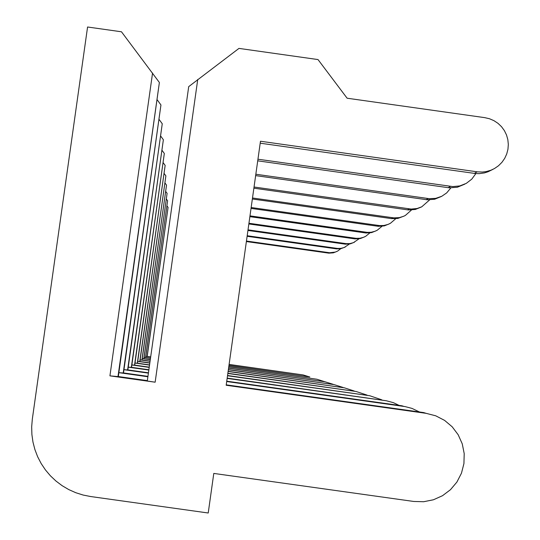 <?xml version="1.0" encoding="UTF-8"?>
<svg xmlns="http://www.w3.org/2000/svg" width="540" height="540" viewBox="0 0 540 540"><rect width="100%" height="100%" fill="white"/><g stroke="black" fill="none" stroke-linecap="round" stroke-linejoin="round"><path stroke-width="0.81" d="M159.381 82.492L118.314 376.63L109.931 375.847L155.149 382.199L147.292 381.011L188.71 86.63L238.97 48.398L318.013 59.569L347.119 98.213L484.785 117.653L489.503 118.753L493.952 120.67L498.002 123.343L501.512 126.684L504.374 130.592L506.507 134.953L507.836 139.61L508.322 144.436L507.951 149.269L506.729 153.961L504.704 158.362L501.93 162.331L498.501 165.753L494.519 168.514L491.056 170.174L486.135 171.605L482.315 172.058L477.191 171.821L260.476 141.244L226.179 385.256L426.087 413.33L435.726 415.807L444.575 420.377L452.189 426.796L458.177 434.747L462.254 443.839L464.204 453.607L463.934 463.563L461.457 473.216L456.894 482.072L450.482 489.692L442.53 495.693L433.451 499.77L423.684 501.728L413.735 501.458L213.786 473.425L208.224 513L90.632 496.53L83.099 495.038L75.776 492.71L68.755 489.577L62.134 485.683L55.991 481.066L50.402 475.794L45.441 469.928L41.168 463.543L37.638 456.719L34.898 449.537L32.974 442.098L31.894 434.491L31.678 426.809L32.319 419.155L87.575 27L121.48 31.793L159.381 82.492L117.943 376.886M197.748 79.421L155.149 382.199M109.931 375.847L152.557 73.035M118.328 376.549L147.346 380.619M492.919 169.358L488.018 171.774L484.387 172.922L479.365 173.637L475.558 173.549L260.199 143.195M226.24 384.851L423.677 412.58L426.087 413.33M123.194 373.221L160.947 104.963L123.498 373.005L118.874 372.654L147.886 376.758M160.947 104.963L157.268 99.886M226.706 381.524L405.115 406.6L411.986 408.402L419.459 411.986M475.882 173.576L471.778 179.138L466.304 183.357L459.803 185.929L452.844 186.59L257.951 159.212M123.511 372.931L147.94 376.367M464.846 184.126L457.313 187.245L449.26 187.819L257.722 160.832M226.753 381.186L401.942 405.79L403.94 406.418M127.582 370.15L162.257 123.768L127.845 369.968L123.971 369.671M162.257 123.768L159.172 119.529M123.964 369.698L148.399 373.127M227.144 378.405L386.438 400.788L393.451 402.692L399.067 405.385M450.839 187.92L446.668 192.915L441.754 196.29L435.672 198.369L429.26 198.673L255.839 174.245M127.852 369.907L148.446 372.796M441.356 196.486L434.619 199.253L427.221 199.78L255.643 175.615M227.185 378.115L385.412 400.633M131.308 367.538L163.37 139.739L131.531 367.382L128.243 367.132M163.37 139.739L160.751 136.148M128.237 367.16L148.831 370.049M227.516 375.752L369.677 395.719L381.814 399.836M429.644 199.874L421.774 206.8L417.13 208.507L411.217 209.075L254.043 187.009M131.537 367.335L148.871 369.765M421.409 206.982L415.327 209.459L408.476 209.952L253.874 188.183M227.549 375.509L369.677 395.719M134.514 365.296L164.322 153.468L134.71 365.162L131.875 364.945M164.322 153.468L162.067 150.383M131.875 364.966L149.202 367.402M227.833 373.471L356.157 391.5L367.038 395.098M411.48 210.013L405.412 215.393L403.772 216.23L399.377 217.62L393.863 217.883L252.497 197.984M134.717 365.121L149.236 367.16M404.264 216L397.832 218.444L391.439 218.599L252.356 198.997M227.867 373.262L356.157 391.5M137.302 363.346L165.152 165.402L137.471 363.231L135.007 363.042L149.526 365.101M165.152 165.402L163.195 162.722M228.116 371.493L344.405 387.828L354.233 391.014M395.746 218.72L390.44 223.27L388.112 224.39L383.947 225.491L379.647 225.599L251.161 207.515M137.471 363.19L149.56 364.892M389.36 223.837L384.284 225.889L378.324 226.314L251.032 208.4M228.137 371.311L344.405 387.828M139.745 361.638L165.881 175.865L139.894 361.537L137.727 361.368M165.881 175.865L164.167 173.516M137.727 361.388L149.81 363.089M228.359 369.758L334.105 384.615L343.035 387.45M381.983 226.287L377.312 230.182L375.118 231.228L371.216 232.268L367.18 232.362L249.986 215.872M139.894 361.503L149.837 362.9M376.299 230.715L371.608 232.598L366.012 232.997L249.878 216.655M228.38 369.596L334.105 384.615M141.899 360.126L166.529 185.112L142.034 360.038L140.123 359.89M166.529 185.112L165.004 183.047M140.117 359.91L150.059 361.307M228.575 368.226L324.992 381.767L333.18 384.325M369.839 232.922L365.702 236.291L363.636 237.276L359.957 238.255L356.157 238.349L248.947 223.263M142.04 360.005L150.086 361.139M364.743 236.79L360.396 238.532L355.124 238.91L248.852 223.958M228.596 368.084L324.992 381.767M143.822 358.783L167.103 193.354L143.944 358.702L142.243 358.567M167.103 193.354L165.746 191.511M142.236 358.587L150.282 359.714M228.764 366.856L316.885 379.235L324.621 381.652M359.053 238.795L353.41 242.663L349.933 243.587L346.343 243.675L248.022 229.844M143.944 358.675L150.309 359.566M354.463 242.204L350.399 243.817L345.418 244.175L247.934 230.459M228.785 366.728L316.885 379.235M145.55 357.575L167.616 200.738L145.651 357.5L144.126 357.386M167.616 200.738L166.401 199.085M144.126 357.399L150.484 358.297M228.94 365.634L309.616 376.967L228.953 365.519M349.407 244.019L344.25 247.489L340.956 248.366L337.547 248.447L247.192 235.737M145.658 357.48L150.505 358.162M345.222 247.064L340.774 248.704L336.717 248.9L247.118 236.297M147.103 356.488L168.082 207.394L147.197 356.427L145.82 356.319L150.667 357.014M168.082 207.394L166.982 205.909M229.095 364.534L303.068 374.922L309.839 377.001M340.733 248.71L337.75 250.999L335.381 252.065L329.616 252.747L246.449 241.049M147.197 356.4L150.68 356.893M336.947 251.417L333.356 252.835L328.867 253.152L246.375 241.556M229.109 364.426L303.068 374.922M474.296 173.401L477.191 171.821M448.106 187.684L450.515 186.374M426.161 199.658L428.193 198.551M407.498 209.837L409.239 208.886M391.439 218.599L392.945 217.775M377.474 226.213L378.79 225.497M365.215 232.902L366.37 232.268M354.368 238.822L355.394 238.255M344.702 244.094L345.62 243.587M336.042 248.819L336.865 248.366M328.226 253.078L328.975 252.673"/></g></svg>
